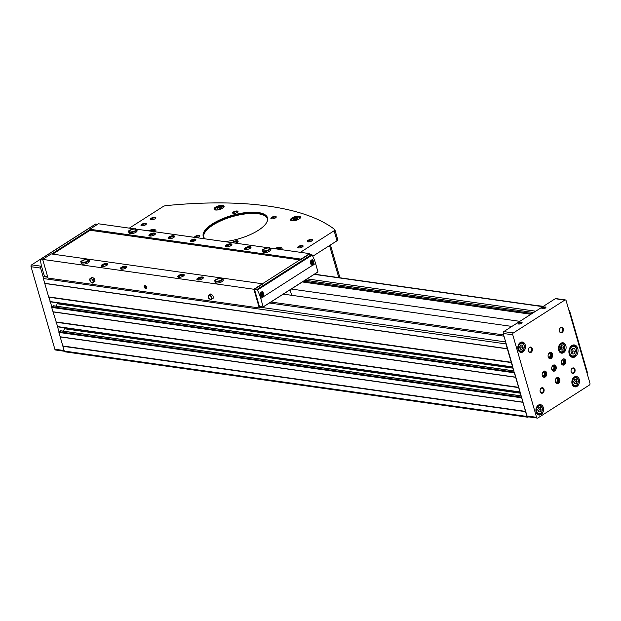 <?xml version="1.0" encoding="UTF-8"?>
<svg xmlns="http://www.w3.org/2000/svg" width="621" height="621" viewBox="0 0 621 621"><rect width="100%" height="100%" fill="white"/><g stroke="black" fill="none" stroke-linecap="round" stroke-linejoin="round"><path stroke-width="0.93" d="M561.368 345.757L563.107 345.928L563.728 348.094L562.618 350.089L560.872 349.926L560.251 347.76L561.368 345.757M520.732 344.989L522.471 345.16L523.099 347.325L521.982 349.32L520.243 349.149L519.614 346.984L520.732 344.989M574.767 379.478L576.505 379.648L577.134 381.814L576.016 383.809L574.27 383.638L573.649 381.473L574.767 379.478M538.811 407.624L540.549 407.795L541.178 409.961L540.06 411.956L538.322 411.793L537.693 409.627L538.811 407.624M572.352 348.249L574.681 348.474L575.512 351.362L574.021 354.024L571.7 353.799L570.87 350.912L572.352 348.249M537.336 418.096A1.397 1.009 -82 0 1 536.575 417.32L512.76 334.804A1.397 1.009 -82 0 1 513.35 332.949L564.823 300.067A1.397 1.009 -82 0 1 565.374 299.935A1.397 1.009 -82 0 1 566.135 300.711L589.95 383.227A1.397 1.009 -82 0 1 589.36 385.082L537.895 417.964A1.397 1.009 -82 0 1 537.336 418.096L527.78 416.745A1.397 1.009 -82 0 1 527.019 415.969L511.331 362.579L48.733 297.195L43.346 278.542A1.397 1.009 -82 0 1 43.346 277.564A1.397 1.009 -82 0 1 43.936 276.679L44.813 276.12M528.541 416.854L528.184 417.079A1.397 1.009 -82 0 1 527.633 417.211A1.397 1.009 -82 0 1 526.872 416.435L521.617 397.238M520.157 392.2L514.398 372.227M50.448 301.767L48.733 297.195M57.66 326.77L51.683 307.418L51.892 306.766L53.74 305.881M527.633 417.211L65.034 351.828A1.397 1.009 -82 0 1 64.273 351.051L58.902 332.421L59.104 331.777L60.951 330.884M511.331 362.579L505.944 343.918A1.397 1.009 -82 0 1 505.944 342.939L503.204 333.454A1.397 1.009 -82 0 1 503.794 331.598L555.259 298.717A1.397 1.009 -82 0 1 555.818 298.585L565.374 299.935M507.326 348.707L44.728 283.323M515.531 377.149L52.94 311.765M518.543 387.582L55.952 322.206M522.75 402.152L60.152 336.768M525.49 411.653L62.9 346.27M535.721 311.199L307.123 278.891M512.938 367.19L505.944 342.939M503.988 336.163L269.382 303.001M533.641 312.526L305.051 280.218M525.521 411.374L62.931 345.99M522.905 402.307L60.315 336.931M63.598 331.179L64.367 328.75A2.096 1.514 -82 0 0 64.506 327.81M518.582 387.31L55.983 321.926M515.694 377.304L53.096 311.921M56.379 306.176L57.155 303.747A2.096 1.514 -82 0 0 57.287 302.807M511.362 362.299L48.764 296.923M507.481 348.862L44.883 283.479M503.623 334.905L270.927 302.016M511.883 326.429L283.292 294.121M59.018 331.855L57.567 326.832M51.799 306.852L50.348 301.829M64.343 351.245L55.626 350.011A1.397 1.009 -82 0 1 54.865 349.235L31.05 266.72A1.397 1.009 -82 0 1 31.64 264.864L83.105 231.982A1.397 1.009 -82 0 1 83.261 231.905M43.346 277.564L40.606 268.07A1.397 1.009 -82 0 1 41.203 266.215L41.491 266.029M545.316 308.094A2.096 0.761 163.9 0 1 542.11 308.715A2.096 0.761 163.9 0 1 543.67 307.154A2.096 0.761 163.9 0 1 545.812 307.643A2.096 0.761 163.9 0 1 545.316 308.094M521.485 323.316A2.096 0.761 163.9 0 1 518.279 323.937A2.096 0.761 163.9 0 1 519.839 322.377A2.096 0.761 163.9 0 1 521.989 322.866A2.096 0.761 163.9 0 1 521.485 323.316M579.253 379.4A5.24 3.788 98 0 0 576.412 376.497A5.24 3.788 98 0 0 571.925 381.154A5.24 3.788 98 0 0 574.945 386.867A5.24 3.788 98 0 0 578.593 384.671A5.24 3.788 98 0 0 579.253 379.4M525.219 344.911A5.24 3.788 98 0 0 522.377 342.008A5.24 3.788 98 0 0 517.891 346.665A5.24 3.788 98 0 0 520.91 352.386A5.24 3.788 98 0 0 524.566 350.182A5.24 3.788 98 0 0 525.219 344.911M565.847 345.68A5.24 3.788 98 0 0 563.006 342.776A5.24 3.788 98 0 0 558.527 347.434A5.24 3.788 98 0 0 561.547 353.155A5.24 3.788 98 0 0 565.195 350.95A5.24 3.788 98 0 0 565.847 345.68M543.297 407.555A5.24 3.788 98 0 0 540.456 404.644A5.24 3.788 98 0 0 535.97 409.301A5.24 3.788 98 0 0 538.989 415.022A5.24 3.788 98 0 0 542.645 412.818A5.24 3.788 98 0 0 543.297 407.555M577.763 348.435A6.288 4.549 98 0 0 574.355 344.95A6.288 4.549 98 0 0 568.976 350.539A6.288 4.549 98 0 0 572.593 357.401A6.288 4.549 98 0 0 576.979 354.762A6.288 4.549 98 0 0 577.763 348.435M532.275 348.622A2.795 2.018 98 0 0 528.789 348.288A2.795 2.018 98 0 0 530.039 352.619A2.795 2.018 98 0 0 532.275 348.622M563.247 328.835A2.795 2.018 98 0 0 559.762 328.501A2.795 2.018 98 0 0 561.011 332.833A2.795 2.018 98 0 0 563.247 328.835M574.976 369.472A2.795 2.018 98 0 0 571.491 369.13A2.795 2.018 98 0 0 572.741 373.462A2.795 2.018 98 0 0 574.976 369.472M543.996 389.258A2.795 2.018 98 0 0 540.518 388.917A2.795 2.018 98 0 0 541.768 393.248A2.795 2.018 98 0 0 543.996 389.258M546.589 372.802A3.144 2.274 98 0 0 544.881 371.055A3.144 2.274 98 0 0 542.187 373.85A3.144 2.274 98 0 0 544.004 377.281A3.144 2.274 98 0 0 546.193 375.961A3.144 2.274 98 0 0 546.589 372.802M559.723 379.214A3.144 2.274 98 0 0 558.023 377.467A3.144 2.274 98 0 0 555.329 380.262A3.144 2.274 98 0 0 557.138 383.693A3.144 2.274 98 0 0 559.335 382.373A3.144 2.274 98 0 0 559.723 379.214M565.646 360.622A3.144 2.274 98 0 0 563.946 358.876A3.144 2.274 98 0 0 561.252 361.67A3.144 2.274 98 0 0 563.061 365.101A3.144 2.274 98 0 0 565.257 363.782A3.144 2.274 98 0 0 565.646 360.622M552.511 354.211A3.144 2.274 98 0 0 550.804 352.464A3.144 2.274 98 0 0 548.11 355.259A3.144 2.274 98 0 0 549.927 358.69A3.144 2.274 98 0 0 552.116 357.37A3.144 2.274 98 0 0 552.511 354.211M556.113 366.708A3.144 2.274 98 0 0 554.413 364.969A3.144 2.274 98 0 0 551.72 367.764A3.144 2.274 98 0 0 553.528 371.195A3.144 2.274 98 0 0 555.725 369.875A3.144 2.274 98 0 0 556.113 366.708M518.543 324.015A1.716 0.629 163.9 0 1 518.496 323.929A1.716 0.629 163.9 0 1 519.979 322.85A1.716 0.629 163.9 0 1 521.803 322.974A1.716 0.629 163.9 0 1 521.811 323.067M542.374 308.792A1.716 0.629 163.9 0 1 542.327 308.707A1.716 0.629 163.9 0 1 543.802 307.628A1.716 0.629 163.9 0 1 545.626 307.752A1.716 0.629 163.9 0 1 545.634 307.853M551.751 369.107A1.716 1.242 98 0 0 552.473 369.604A1.716 1.242 98 0 0 553.668 368.882A1.716 1.242 98 0 0 553.878 367.151A1.716 1.242 98 0 0 552.946 366.204A1.716 1.242 98 0 0 552.123 366.475M551.836 369.472A2.096 1.514 98 0 0 553.761 369.611A2.096 1.514 98 0 0 554.398 367.027A2.096 1.514 98 0 0 552.302 366.149M553.039 371.04A3.144 2.274 98 0 0 555.112 366.569A3.144 2.274 98 0 0 553.901 364.977M548.141 356.609A1.716 1.242 98 0 0 548.863 357.098A1.716 1.242 98 0 0 550.059 356.376A1.716 1.242 98 0 0 550.276 354.653A1.716 1.242 98 0 0 549.344 353.698A1.716 1.242 98 0 0 548.514 353.97M548.227 356.966A2.096 1.514 98 0 0 550.159 357.106A2.096 1.514 98 0 0 550.788 354.521A2.096 1.514 98 0 0 548.692 353.652M549.43 358.542A3.144 2.274 98 0 0 551.502 354.063A3.144 2.274 98 0 0 550.291 352.472M561.275 363.021A1.716 1.242 98 0 0 561.997 363.51A1.716 1.242 98 0 0 563.2 362.788A1.716 1.242 98 0 0 563.41 361.065A1.716 1.242 98 0 0 562.479 360.11A1.716 1.242 98 0 0 561.648 360.382M561.361 363.386A2.096 1.514 98 0 0 563.294 363.526A2.096 1.514 98 0 0 563.93 360.933A2.096 1.514 98 0 0 561.834 360.064M562.572 364.954A3.144 2.274 98 0 0 564.644 360.483A3.144 2.274 98 0 0 563.433 358.884M555.353 381.612A1.716 1.242 98 0 0 556.074 382.101A1.716 1.242 98 0 0 557.278 381.379A1.716 1.242 98 0 0 557.487 379.656A1.716 1.242 98 0 0 556.556 378.701A1.716 1.242 98 0 0 555.725 378.973M555.446 381.977A2.096 1.514 98 0 0 557.371 382.117A2.096 1.514 98 0 0 558.007 379.524A2.096 1.514 98 0 0 555.911 378.655M556.649 383.545A3.144 2.274 98 0 0 558.721 379.074A3.144 2.274 98 0 0 557.511 377.475M542.218 375.2A1.716 1.242 98 0 0 542.94 375.689A1.716 1.242 98 0 0 544.136 374.968A1.716 1.242 98 0 0 544.353 373.244A1.716 1.242 98 0 0 543.422 372.29A1.716 1.242 98 0 0 542.591 372.561M542.304 375.558A2.096 1.514 98 0 0 544.237 375.697A2.096 1.514 98 0 0 544.865 373.112A2.096 1.514 98 0 0 542.77 372.235M543.507 377.133A3.144 2.274 98 0 0 545.58 372.654A3.144 2.274 98 0 0 544.369 371.063M543.352 389.421A2.321 1.677 98 0 0 542.094 388.133A2.321 1.677 98 0 0 540.107 390.198A2.321 1.677 98 0 0 541.442 392.728A2.321 1.677 98 0 0 543.065 391.75A2.321 1.677 98 0 0 543.352 389.421M574.332 369.627A2.321 1.677 98 0 0 573.067 368.346A2.321 1.677 98 0 0 571.079 370.411A2.321 1.677 98 0 0 572.422 372.942A2.321 1.677 98 0 0 574.037 371.963A2.321 1.677 98 0 0 574.332 369.627M562.603 328.998A2.321 1.677 98 0 0 561.345 327.709A2.321 1.677 98 0 0 559.358 329.774A2.321 1.677 98 0 0 560.693 332.305A2.321 1.677 98 0 0 562.308 331.335A2.321 1.677 98 0 0 562.603 328.998M531.623 348.785A2.321 1.677 98 0 0 530.365 347.496A2.321 1.677 98 0 0 528.378 349.561A2.321 1.677 98 0 0 529.721 352.099A2.321 1.677 98 0 0 531.335 351.121A2.321 1.677 98 0 0 531.623 348.785M572.329 348.288L573.121 351.028L575.512 351.362M573.121 351.028L571.654 353.644M571.669 353.691L574.021 354.024M538.717 407.795L539.269 409.689L541.178 409.961M539.269 409.689L538.244 411.521M538.298 411.707L540.06 411.956M574.673 379.641L575.217 381.542L577.134 381.814M575.217 381.542L574.2 383.374M574.246 383.561L576.016 383.809M520.639 345.16L521.19 347.054L523.099 347.325M521.19 347.054L520.165 348.886M520.219 349.072L521.982 349.32M561.275 345.928L561.819 347.822L563.728 348.094M561.819 347.822L560.794 349.654M560.848 349.84L562.618 350.089M543.375 306.308L534.906 305.338M587.078 373.268A30.041 10.937 -16.1 0 0 587.412 372.942L587.334 372.67M569.03 310.756A30.041 10.937 -16.1 0 0 569.364 310.43L568.844 310.096M274.451 248.664A5.24 1.91 163.9 0 1 282.05 248.276A5.24 1.91 163.9 0 1 281.391 249.642M299.12 219.019A5.24 1.91 163.9 0 1 293.849 220.789A5.24 1.91 163.9 0 1 290.504 219.966A5.24 1.91 163.9 0 1 295.006 216.675A5.24 1.91 163.9 0 1 300.572 217.055A5.24 1.91 163.9 0 1 299.12 219.019M222.66 208.214A5.24 1.91 163.9 0 1 217.389 209.983A5.24 1.91 163.9 0 1 214.035 209.153A5.24 1.91 163.9 0 1 218.545 205.869A5.24 1.91 163.9 0 1 224.103 206.25A5.24 1.91 163.9 0 1 222.66 208.214M148.287 230.826A5.24 1.91 163.9 0 1 155.894 230.438A5.24 1.91 163.9 0 1 155.227 231.812M204.86 238.829A33.464 12.179 163.9 0 1 234.754 214.656A33.464 12.179 163.9 0 1 266.293 223.141A33.464 12.179 163.9 0 1 258.274 230.344A33.464 12.179 163.9 0 1 224.81 241.647M194.52 237.362A2.795 1.017 163.9 0 1 197.462 235.475A2.795 1.017 163.9 0 1 199.791 236.252A2.795 1.017 163.9 0 1 199.116 236.857A2.795 1.017 163.9 0 1 196.919 237.703M232.751 242.764A2.795 1.017 163.9 0 1 235.693 240.878A2.795 1.017 163.9 0 1 238.022 241.654A2.795 1.017 163.9 0 1 237.346 242.26A2.795 1.017 163.9 0 1 235.157 243.106M275.468 217.909A2.795 1.017 163.9 0 1 271.198 218.732A2.795 1.017 163.9 0 1 273.279 216.659A2.795 1.017 163.9 0 1 276.143 217.303A2.795 1.017 163.9 0 1 275.468 217.909M237.238 212.498A2.795 1.017 163.9 0 1 232.968 213.329A2.795 1.017 163.9 0 1 235.049 211.256A2.795 1.017 163.9 0 1 237.913 211.901A2.795 1.017 163.9 0 1 237.238 212.498M145.578 224.825A2.795 1.017 163.9 0 1 141.309 225.656A2.795 1.017 163.9 0 1 143.381 223.583A2.795 1.017 163.9 0 1 146.245 224.228A2.795 1.017 163.9 0 1 145.578 224.825M311.858 240.894A2.795 1.017 163.9 0 1 307.581 241.716A2.795 1.017 163.9 0 1 309.662 239.644A2.795 1.017 163.9 0 1 312.526 240.288A2.795 1.017 163.9 0 1 311.858 240.894M302.326 246.979A2.795 1.017 163.9 0 1 298.057 247.81A2.795 1.017 163.9 0 1 300.129 245.737A2.795 1.017 163.9 0 1 302.994 246.382A2.795 1.017 163.9 0 1 302.326 246.979M155.11 218.739A2.795 1.017 163.9 0 1 150.833 219.562A2.795 1.017 163.9 0 1 152.913 217.49A2.795 1.017 163.9 0 1 155.778 218.134A2.795 1.017 163.9 0 1 155.11 218.739M300.378 252.328L334.114 230.771A2.795 1.017 -16.1 0 0 334.89 229.731A2.795 1.017 -16.1 0 0 334.727 229.498A302.489 110.127 -16.1 0 0 165.908 205.644A2.795 1.017 -16.1 0 0 163.036 206.591L129.3 228.148M290.069 289.79L291.66 295.301M261.208 306.704L259.275 307.946L253.88 289.254L309.631 253.632L309.832 254.331M253.88 289.254L42.655 259.399L48.05 278.092L259.275 307.946M270.306 302.411L270.523 303.164M146.641 287.29A1.747 1.025 -122.6 0 0 145.43 285.707A1.747 1.025 -122.6 0 0 144.173 286.452A1.747 1.025 -122.6 0 0 145.516 288.555A1.747 1.025 -122.6 0 0 146.719 287.733A1.747 1.025 -122.6 0 0 146.641 287.29M94.283 278.674L92.25 277.176L89.509 279.116L90.239 281.639L92.273 283.145L95.013 281.204L94.283 278.674L92.855 279.59L90.821 278.092M212.801 295.425L210.767 293.927L208.027 295.868L208.757 298.39L210.791 299.889L213.531 297.956L212.801 295.425L211.373 296.341L209.331 294.843M312.371 263.583L311.501 263.498L311.191 262.419L311.75 261.418L312.619 261.503L312.93 262.59L312.371 263.583L311.494 263.467M262.341 295.549L261.464 295.464L261.154 294.385L261.713 293.384L262.582 293.469L262.893 294.556L262.341 295.549L261.457 295.433M313.83 264.484L312.58 259.757L310.5 263.77L312.503 265.33A2.795 2.018 -82 0 0 313.83 264.484L315.553 263.389A28.644 16.821 -122.6 0 0 312.169 255.076A0.699 0.411 -122.6 0 0 311.595 254.579L309.25 254.253L301.146 259.423M260.75 298.398A28.644 16.821 -122.6 0 0 257.366 290.085A0.699 0.411 -122.6 0 0 256.791 289.588L254.447 289.262L259.407 306.448L263.172 306.968L260.75 298.398L262.466 297.296L260.471 295.736L262.543 291.723L263.793 296.45A2.795 2.018 -82 0 1 262.466 297.296M42.74 259.337L40.87 259.073A0.699 0.411 -122.6 0 0 40.544 259.438A28.644 16.821 -122.6 0 0 41.879 267.457L44.324 275.934L47.592 276.516M195.095 240.606A2.795 1.017 163.9 0 1 192.285 241.553A2.795 1.017 163.9 0 1 190.5 241.111A2.795 1.017 163.9 0 1 192.898 239.357A2.795 1.017 163.9 0 1 195.871 239.559A2.795 1.017 163.9 0 1 195.095 240.606M136.752 229.506L137.094 230.678A4.192 1.529 163.9 0 1 135.929 232.246A4.192 1.529 163.9 0 1 131.714 233.659A4.192 1.529 163.9 0 1 129.036 232.999L128.702 231.827A4.192 1.529 -16.1 0 0 133.15 232.13A4.192 1.529 -16.1 0 0 136.752 229.506L135.44 228.675M270.562 248.416L270.903 249.588A4.192 1.529 163.9 0 1 269.739 251.156A4.192 1.529 163.9 0 1 265.524 252.576A4.192 1.529 163.9 0 1 262.846 251.909L262.504 250.737A4.192 1.529 -16.1 0 0 266.96 251.047A4.192 1.529 -16.1 0 0 270.562 248.416L269.25 247.593M154.497 234.87A3.384 1.234 163.9 0 1 149.319 235.871A3.384 1.234 163.9 0 1 151.834 233.356A3.384 1.234 163.9 0 1 155.312 234.14A3.384 1.234 163.9 0 1 154.497 234.87M173.616 237.571A3.384 1.234 163.9 0 1 168.431 238.573A3.384 1.234 163.9 0 1 170.954 236.058A3.384 1.234 163.9 0 1 174.423 236.842A3.384 1.234 163.9 0 1 173.616 237.571M250.077 248.377A3.384 1.234 163.9 0 1 244.891 249.378A3.384 1.234 163.9 0 1 247.414 246.863A3.384 1.234 163.9 0 1 250.884 247.647A3.384 1.234 163.9 0 1 250.077 248.377M230.958 245.675A3.384 1.234 163.9 0 1 225.78 246.677A3.384 1.234 163.9 0 1 228.303 244.162A3.384 1.234 163.9 0 1 231.773 244.946A3.384 1.234 163.9 0 1 230.958 245.675M52.746 254.129L90.115 230.259L89.828 229.258L98.405 223.777L133.492 228.738M136.566 229.172L267.302 247.647M270.376 248.082L309.631 253.632M89.828 229.258L301.053 259.112M222.908 278.86L223.25 280.032A4.192 1.529 163.9 0 1 222.085 281.6A4.192 1.529 163.9 0 1 217.87 283.013A4.192 1.529 163.9 0 1 215.192 282.353L214.858 281.181A4.192 1.529 -16.1 0 0 219.306 281.484A4.192 1.529 -16.1 0 0 222.908 278.86L221.596 278.029C215.852 279.295 213.616 280.343 214.858 281.181A4.192 1.529 -16.1 0 1 216.915 279.124A4.192 1.529 -16.1 0 1 221.363 278.161M89.098 259.943L89.44 261.115A4.192 1.529 163.9 0 1 88.275 262.683A4.192 1.529 163.9 0 1 84.06 264.104A4.192 1.529 163.9 0 1 81.382 263.444L81.048 262.272A4.192 1.529 -16.1 0 0 85.496 262.574A4.192 1.529 -16.1 0 0 89.098 259.943L87.786 259.12M202.423 278.821A3.384 1.234 163.9 0 1 197.245 279.823A3.384 1.234 163.9 0 1 199.76 277.308A3.384 1.234 163.9 0 1 203.238 278.092A3.384 1.234 163.9 0 1 202.423 278.821M125.962 268.008A3.384 1.234 163.9 0 1 120.777 269.009A3.384 1.234 163.9 0 1 123.3 266.502A3.384 1.234 163.9 0 1 126.769 267.286A3.384 1.234 163.9 0 1 125.962 268.008M106.843 265.307A3.384 1.234 163.9 0 1 101.665 266.308A3.384 1.234 163.9 0 1 104.188 263.801A3.384 1.234 163.9 0 1 107.658 264.577A3.384 1.234 163.9 0 1 106.843 265.307M183.304 276.12A3.384 1.234 163.9 0 1 178.126 277.121A3.384 1.234 163.9 0 1 180.649 274.606A3.384 1.234 163.9 0 1 184.119 275.39A3.384 1.234 163.9 0 1 183.304 276.12M42.655 259.399L51.233 253.919L262.458 283.774M90.115 230.259L300.3 259.966M254.447 289.262L262.543 284.084M51.706 253.981L89.921 229.568M97.544 224.328L95.673 224.065A0.699 0.411 -122.6 0 0 95.362 224.266M263.195 306.937L317.975 271.959L315.553 263.389M178.25 277.168A3.175 1.157 163.9 0 1 180.719 274.862A3.175 1.157 163.9 0 1 184.041 275.499M182.954 276.244A2.795 1.017 163.9 0 1 178.685 277.075A2.795 1.017 163.9 0 1 180.758 275.002A2.795 1.017 163.9 0 1 183.622 275.646A2.795 1.017 163.9 0 1 182.954 276.244M179.003 277.176A2.321 0.846 163.9 0 1 178.933 277.044A2.321 0.846 163.9 0 1 180.928 275.584A2.321 0.846 163.9 0 1 183.397 275.755A2.321 0.846 163.9 0 1 183.405 275.903M101.79 266.362A3.175 1.157 163.9 0 1 104.258 264.057A3.175 1.157 163.9 0 1 107.58 264.693M106.494 265.439A2.795 1.017 163.9 0 1 102.217 266.262A2.795 1.017 163.9 0 1 104.297 264.189A2.795 1.017 163.9 0 1 107.161 264.841A2.795 1.017 163.9 0 1 106.494 265.439M102.543 266.362A2.321 0.846 163.9 0 1 102.473 266.238A2.321 0.846 163.9 0 1 104.468 264.779A2.321 0.846 163.9 0 1 106.936 264.95A2.321 0.846 163.9 0 1 106.944 265.097M120.909 269.064A3.175 1.157 163.9 0 1 123.377 266.758A3.175 1.157 163.9 0 1 126.692 267.395M125.605 268.14A2.795 1.017 163.9 0 1 121.336 268.971A2.795 1.017 163.9 0 1 123.416 266.898A2.795 1.017 163.9 0 1 126.28 267.542A2.795 1.017 163.9 0 1 125.605 268.14M121.662 269.064A2.321 0.846 163.9 0 1 121.584 268.94A2.321 0.846 163.9 0 1 123.587 267.48A2.321 0.846 163.9 0 1 126.047 267.651A2.321 0.846 163.9 0 1 126.055 267.798M197.369 279.869A3.175 1.157 163.9 0 1 199.838 277.564A3.175 1.157 163.9 0 1 203.152 278.2M202.073 278.945A2.795 1.017 163.9 0 1 197.796 279.776A2.795 1.017 163.9 0 1 199.877 277.703A2.795 1.017 163.9 0 1 202.741 278.348A2.795 1.017 163.9 0 1 202.073 278.945M198.122 279.877A2.321 0.846 163.9 0 1 198.052 279.745A2.321 0.846 163.9 0 1 200.047 278.286A2.321 0.846 163.9 0 1 202.508 278.456A2.321 0.846 163.9 0 1 202.516 278.604M225.904 246.723A3.175 1.157 163.9 0 1 228.373 244.426A3.175 1.157 163.9 0 1 231.695 245.054M230.608 245.807A2.795 1.017 163.9 0 1 226.339 246.63A2.795 1.017 163.9 0 1 228.412 244.558A2.795 1.017 163.9 0 1 231.276 245.202A2.795 1.017 163.9 0 1 230.608 245.807M226.657 246.731A2.321 0.846 163.9 0 1 226.587 246.599A2.321 0.846 163.9 0 1 228.582 245.148A2.321 0.846 163.9 0 1 231.051 245.311A2.321 0.846 163.9 0 1 231.059 245.458M245.023 249.425A3.175 1.157 163.9 0 1 247.492 247.127A3.175 1.157 163.9 0 1 250.806 247.756M249.72 248.509A2.795 1.017 163.9 0 1 245.45 249.331A2.795 1.017 163.9 0 1 247.531 247.259A2.795 1.017 163.9 0 1 250.395 247.903A2.795 1.017 163.9 0 1 249.72 248.509M245.776 249.432A2.321 0.846 163.9 0 1 245.706 249.3A2.321 0.846 163.9 0 1 247.701 247.849A2.321 0.846 163.9 0 1 250.162 248.012A2.321 0.846 163.9 0 1 250.17 248.159M168.555 238.619A3.175 1.157 163.9 0 1 171.031 236.314A3.175 1.157 163.9 0 1 174.346 236.95M173.259 237.696A2.795 1.017 163.9 0 1 168.99 238.526A2.795 1.017 163.9 0 1 171.07 236.454A2.795 1.017 163.9 0 1 173.934 237.098A2.795 1.017 163.9 0 1 173.259 237.696M169.316 238.627A2.321 0.846 163.9 0 1 169.238 238.495A2.321 0.846 163.9 0 1 171.241 237.043A2.321 0.846 163.9 0 1 173.701 237.206A2.321 0.846 163.9 0 1 173.709 237.354M149.444 235.918A3.175 1.157 163.9 0 1 151.912 233.612A3.175 1.157 163.9 0 1 155.234 234.249M154.148 234.994A2.795 1.017 163.9 0 1 149.871 235.825A2.795 1.017 163.9 0 1 151.951 233.752A2.795 1.017 163.9 0 1 154.815 234.396A2.795 1.017 163.9 0 1 154.148 234.994M150.197 235.926A2.321 0.846 163.9 0 1 150.127 235.794A2.321 0.846 163.9 0 1 152.122 234.334A2.321 0.846 163.9 0 1 154.59 234.505A2.321 0.846 163.9 0 1 154.598 234.653M261.829 293.399L262.132 294.447L262.893 294.556M262.132 294.447L261.573 295.441M311.866 261.433L312.169 262.481L312.93 262.59M312.169 262.481L311.61 263.475M92.273 283.145L95.013 281.204M93.585 282.113L92.855 279.59M90.115 280.413A2.096 1.234 57.4 0 1 91.008 278.736A2.096 1.234 57.4 0 1 92.979 280.816A2.096 1.234 57.4 0 1 92.087 282.493A2.096 1.234 57.4 0 1 90.115 280.413M210.791 299.889L213.531 297.956M212.103 298.864L211.373 296.341M208.633 297.164A2.096 1.234 57.4 0 1 209.525 295.487A2.096 1.234 57.4 0 1 211.497 297.568A2.096 1.234 57.4 0 1 210.604 299.244A2.096 1.234 57.4 0 1 208.633 297.164M190.6 241.282A2.795 1.017 163.9 0 1 193.007 239.729A2.795 1.017 163.9 0 1 195.871 239.76M194.28 240.847A1.444 0.528 163.9 0 1 192.828 241.336A1.444 0.528 163.9 0 1 191.905 241.111A1.444 0.528 163.9 0 1 193.147 240.203A1.444 0.528 163.9 0 1 194.676 240.311A1.444 0.528 163.9 0 1 194.28 240.847M312.774 256.256L337.001 240.777A2.795 1.017 -16.1 0 0 337.777 239.729L334.89 229.731M151.159 219.663A2.321 0.846 163.9 0 1 151.089 219.539A2.321 0.846 163.9 0 1 153.084 218.08A2.321 0.846 163.9 0 1 155.553 218.25A2.321 0.846 163.9 0 1 155.56 218.398M298.375 247.903A2.321 0.846 163.9 0 1 298.305 247.779A2.321 0.846 163.9 0 1 300.3 246.32A2.321 0.846 163.9 0 1 302.769 246.49A2.321 0.846 163.9 0 1 302.776 246.638M307.907 241.817A2.321 0.846 163.9 0 1 307.837 241.693A2.321 0.846 163.9 0 1 309.832 240.234A2.321 0.846 163.9 0 1 312.301 240.405A2.321 0.846 163.9 0 1 312.301 240.552M141.627 225.749A2.321 0.846 163.9 0 1 141.557 225.625A2.321 0.846 163.9 0 1 143.552 224.165A2.321 0.846 163.9 0 1 146.02 224.336A2.321 0.846 163.9 0 1 146.028 224.484M233.294 213.43A2.321 0.846 163.9 0 1 233.217 213.298A2.321 0.846 163.9 0 1 235.219 211.839A2.321 0.846 163.9 0 1 237.68 212.009A2.321 0.846 163.9 0 1 237.688 212.157M271.524 218.833A2.321 0.846 163.9 0 1 271.455 218.701A2.321 0.846 163.9 0 1 273.45 217.249A2.321 0.846 163.9 0 1 275.91 217.412A2.321 0.846 163.9 0 1 275.918 217.56M233.333 242.85A2.321 0.846 163.9 0 1 235.584 241.53A2.321 0.846 163.9 0 1 237.789 241.771A2.321 0.846 163.9 0 1 237.796 241.918M195.103 237.447A2.321 0.846 163.9 0 1 197.354 236.127A2.321 0.846 163.9 0 1 199.558 236.368A2.321 0.846 163.9 0 1 199.566 236.516M205.046 238.852A33.185 12.078 163.9 0 1 203.572 236.562A33.185 12.078 163.9 0 1 232.107 215.751A33.185 12.078 163.9 0 1 267.333 218.157A33.185 12.078 163.9 0 1 266.199 223.288M153.193 231.524L151.462 231.276M216.923 208.873L218.576 209.106L220.835 208.314L221.441 207.282L219.78 207.049L217.529 207.841L216.923 208.873M293.384 219.679L295.045 219.912L297.296 219.12L297.901 218.087L296.248 217.855L293.989 218.654L293.384 219.679M279.357 249.355L277.618 249.106M296.675 219.337L296.248 217.855M294.323 219.811L293.989 218.654M220.214 208.532L219.78 207.049M217.862 209.005L217.529 207.841M267.441 218.6A33.185 12.078 -16.1 0 0 232.355 216.628A33.185 12.078 -16.1 0 0 203.727 236.997M135.595 230.531L135.564 228.839L135.176 229.095A3.594 1.312 -16.1 0 0 131.225 229.817A3.594 1.312 -16.1 0 0 129.269 231.664A3.594 1.312 -16.1 0 0 133.088 231.928A3.594 1.312 -16.1 0 0 136.185 229.669A3.594 1.312 -16.1 0 0 135.184 229.102L135.588 230.538M135.603 228.839L135.184 229.102L135.603 228.839M263.079 250.573A3.594 1.312 -16.1 0 1 265.035 248.726A3.594 1.312 -16.1 0 1 268.986 248.012L269.374 247.748L268.986 248.012L269.398 249.448L268.994 248.012L269.413 247.756L268.994 248.012A3.594 1.312 -16.1 0 1 269.995 248.579A3.594 1.312 -16.1 0 1 266.898 250.837A3.594 1.312 -16.1 0 1 263.079 250.573C262.411 251.272 264.189 251.101 268.412 250.053L269.995 248.579M87.949 260.975L87.91 259.283L87.522 259.539A3.594 1.312 -16.1 0 0 83.571 260.261A3.594 1.312 -16.1 0 0 81.615 262.109A3.594 1.312 -16.1 0 0 85.434 262.365A3.594 1.312 -16.1 0 0 88.531 260.114A3.594 1.312 -16.1 0 0 87.53 259.539L87.941 260.983M87.949 259.283L87.53 259.539L87.949 259.283M221.751 279.885L221.72 278.192L221.332 278.449A3.594 1.312 -16.1 0 0 217.381 279.171A3.594 1.312 -16.1 0 0 215.425 281.018A3.594 1.312 -16.1 0 0 219.244 281.282A3.594 1.312 -16.1 0 0 222.341 279.023A3.594 1.312 -16.1 0 0 221.34 278.456L221.744 279.892M221.759 278.2L221.34 278.456L221.759 278.2M145.19 286.219A1.009 0.59 57.4 0 1 145.919 286.755L145.19 286.219L144.724 286.584A1.009 0.59 57.4 0 1 145.19 286.219M146.176 287.655L145.919 286.755A1.009 0.59 57.4 0 1 146.176 287.655A1.009 0.59 57.4 0 1 145.71 288.02L146.176 287.655M144.98 287.484A1.009 0.59 57.4 0 1 144.724 286.584L145.71 288.02A1.009 0.59 57.4 0 1 144.98 287.484L145.974 286.855M146.409 287.251A1.405 0.823 57.4 0 1 145.461 288.253A1.405 0.823 57.4 0 1 144.421 286.623A1.405 0.823 57.4 0 1 145.229 285.893A1.405 0.823 57.4 0 1 146.409 287.251M145.252 286.242L144.724 286.584M146.463 287.539L145.71 288.02M193.977 240.808L193.038 241.142M192.603 240.614L194.233 240.381L192.603 240.614L192.758 241.158M192.331 241.321A1.405 0.512 163.9 0 1 191.998 240.878A1.405 0.512 163.9 0 1 193.147 240.218A1.405 0.512 163.9 0 1 194.474 240.156A1.405 0.512 163.9 0 1 194.109 240.932A1.405 0.512 163.9 0 1 192.331 241.321M193.729 240.94L193.542 240.28M564.706 346.192A3.982 2.88 98 0 0 559.738 345.711A3.982 2.88 98 0 0 561.524 351.882A3.982 2.88 98 0 0 564.706 346.192M524.07 345.423A3.982 2.88 98 0 0 519.109 344.934A3.982 2.88 98 0 0 520.887 351.113A3.982 2.88 98 0 0 524.07 345.423M578.104 379.905A3.982 2.88 98 0 0 573.144 379.423A3.982 2.88 98 0 0 574.922 385.594A3.982 2.88 98 0 0 578.104 379.905M542.149 408.059A3.982 2.88 98 0 0 537.188 407.578A3.982 2.88 98 0 0 538.966 413.749A3.982 2.88 98 0 0 542.149 408.059M576.521 349.01A4.89 3.532 98 0 0 570.427 348.412A4.89 3.532 98 0 0 572.616 355.996A4.89 3.532 98 0 0 576.521 349.01M505.944 343.918L43.346 278.542M512.581 366.926L49.983 301.542M514.281 372.802L51.683 307.418M519.8 391.929L57.202 326.545M521.493 397.805L58.902 332.421M526.872 416.435L64.273 351.051M542.816 306.665L314.226 274.358M505.649 341.938L260.331 307.263M47.801 277.222L43.936 276.679M519.855 321.336L291.257 289.029M530.924 314.265L302.326 281.957M532.166 313.473L303.568 281.166M521.586 397.137L59.104 331.777M521.236 395.942L60.586 330.83M520.452 393.209L64.367 328.75M514.367 372.134L51.892 306.766M514.025 370.931L53.367 305.827M513.233 368.206L57.155 303.747M54.865 349.235L64.134 350.547M31.05 266.72L40.606 268.07M31.64 264.864L41.203 266.215M536.575 417.32L527.019 415.969M512.76 334.804L503.204 333.454M513.35 332.949L503.794 331.598M564.823 300.067L555.259 298.717M576.521 348.637A5.589 4.044 98 0 0 573.493 345.532A5.589 4.044 98 0 0 570.94 346.301M569.69 355.158A5.589 4.044 98 0 0 571.925 356.601C574.992 357.424 576.583 354.808 576.715 348.746C575.814 346.603 574.743 345.532 573.493 345.532L572.197 345.354M542.149 407.764A4.541 3.284 98 0 0 539.688 405.241A4.541 3.284 98 0 0 537.227 406.212M536.319 412.616A4.541 3.284 98 0 0 538.415 414.238C540.922 414.875 542.218 412.748 542.304 407.85L539.688 405.241L538.485 405.071M564.706 345.897A4.541 3.284 98 0 0 562.246 343.374A4.541 3.284 98 0 0 559.777 344.345M558.877 350.749A4.541 3.284 98 0 0 560.973 352.371C563.472 353.007 564.768 350.881 564.862 345.982L562.246 343.374L561.042 343.203M524.07 345.121A4.541 3.284 98 0 0 521.609 342.606A4.541 3.284 98 0 0 519.148 343.576M518.24 349.98A4.541 3.284 98 0 0 520.336 351.595C522.843 352.239 524.14 350.104 524.225 345.214L521.609 342.606L520.406 342.435M578.104 379.61A4.541 3.284 98 0 0 575.644 377.094A4.541 3.284 98 0 0 573.175 378.065M572.275 384.469A4.541 3.284 98 0 0 574.371 386.083C576.878 386.72 578.174 384.593 578.26 379.695L575.644 377.094L574.441 376.924M569.364 310.43L587.412 372.942M310.585 263.444A2.166 1.568 -82 0 1 312.316 260.354A2.166 1.568 -82 0 1 313.287 263.708A2.166 1.568 -82 0 1 310.585 263.444M260.548 295.41A2.166 1.568 -82 0 1 262.279 292.32A2.166 1.568 -82 0 1 263.25 295.674A2.166 1.568 -82 0 1 260.548 295.41M257.366 290.085L312.169 255.076M263.793 296.45L312.503 265.33M40.87 259.073L95.673 224.065M256.791 289.588L311.595 254.579M263.195 306.867L317.999 271.858M260.665 292.755A2.445 1.77 -82 0 1 262.178 292.017A2.445 1.77 -82 0 1 263.583 294.688A2.445 1.77 -82 0 1 261.495 296.861A2.445 1.77 -82 0 1 261.022 296.698M310.702 260.797A2.445 1.77 -82 0 1 312.216 260.052A2.445 1.77 -82 0 1 313.621 262.722A2.445 1.77 -82 0 1 311.525 264.895A2.445 1.77 -82 0 1 311.059 264.732M334.114 230.771L337.001 240.777M338.802 277.618L329.541 245.543M149.754 231.035L154.117 230.438L155.421 231.322A4.541 1.653 163.9 0 1 155.436 231.602M149.801 231.043A4.192 1.529 163.9 0 1 153.822 230.445A4.192 1.529 163.9 0 1 154.846 231.757M214.905 209.65C214.121 209.533 214.967 208.664 217.435 207.057C221.798 205.877 223.87 205.908 223.638 207.135A4.541 1.653 163.9 0 1 223.653 207.414M218.639 209.782A4.192 1.529 163.9 0 1 215.378 208.477A4.192 1.529 163.9 0 1 221.355 206.211A4.192 1.529 163.9 0 1 222.046 208.485A4.192 1.529 163.9 0 1 220.548 209.23M291.373 220.455C290.589 220.339 291.428 219.477 293.896 217.862C298.259 216.69 300.331 216.713 300.098 217.94A4.541 1.653 163.9 0 1 300.114 218.219M295.099 220.587A4.192 1.529 163.9 0 1 291.839 219.283A4.192 1.529 163.9 0 1 297.816 217.016A4.192 1.529 163.9 0 1 298.507 219.291A4.192 1.529 163.9 0 1 297.009 220.036M275.918 248.866L280.281 248.268L281.585 249.153A4.541 1.653 163.9 0 1 281.6 249.432M275.965 248.874A4.192 1.529 163.9 0 1 279.986 248.276A4.192 1.529 163.9 0 1 281.01 249.588M135.207 228.8A4.192 1.529 -16.1 0 0 130.759 229.77A4.192 1.529 -16.1 0 0 128.702 231.827C127.46 230.989 129.696 229.941 135.409 228.675M269.017 247.717A4.192 1.529 -16.1 0 0 264.569 248.687A4.192 1.529 -16.1 0 0 262.504 250.737C261.27 249.898 263.506 248.85 269.219 247.585M87.553 259.244A4.192 1.529 -16.1 0 0 83.105 260.215A4.192 1.529 -16.1 0 0 81.048 262.272C79.806 261.433 82.042 260.378 87.755 259.112M521.213 395.864L60.78 330.783M520.064 392.2L57.466 326.817M514.002 370.853L53.561 305.78M512.845 367.197L50.254 301.814M543.088 306.495L314.498 274.187M570.629 356.423L571.925 356.601M537.219 414.067L538.415 414.238M559.769 352.2L560.973 352.371M519.14 351.432L520.336 351.595M573.167 385.913L574.371 386.083M569.441 310.259L587.482 372.771M40.675 259.112L95.479 224.103M263.172 306.968L317.975 271.959M261.123 296.807L261.495 296.861C264.15 295.27 264.375 293.655 262.178 292.017L261.48 291.924M311.16 264.849L311.525 264.895C314.179 263.304 314.412 261.689 312.216 260.052L311.509 259.958M339.928 277.781L330.45 244.961M129.269 231.664C128.601 232.363 130.379 232.184 134.602 231.144L136.185 229.669M81.615 262.109C80.947 262.799 82.725 262.629 86.948 261.588L88.531 260.114M215.425 281.018C214.757 281.717 216.535 281.538 220.758 280.498L222.341 279.023"/></g></svg>

